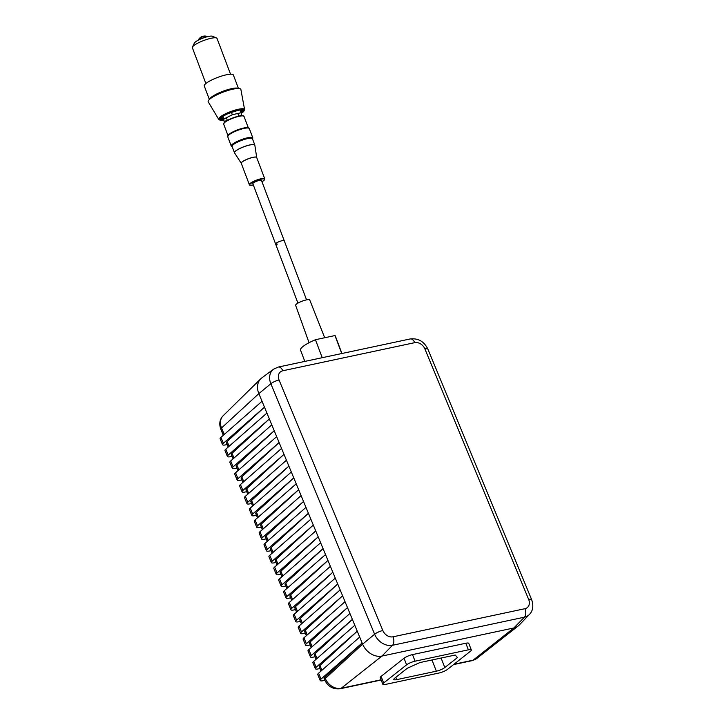 <?xml version="1.0" encoding="UTF-8"?>
<svg xmlns="http://www.w3.org/2000/svg" width="725" height="725" viewBox="0 0 725 725"><rect width="100%" height="100%" fill="white"/><g stroke="black" fill="none" stroke-linecap="round" stroke-linejoin="round"><path stroke-width="1.09" d="M306.566 299.869L284.245 240.745A4.613 0.97 159.3 0 0 282.378 240.646A4.613 0.97 159.3 0 0 277.766 242.259A4.613 0.97 159.3 0 0 275.618 243.999A4.613 0.97 -20.7 0 1 277.666 242.304A4.613 0.97 -20.7 0 1 282.188 240.682A4.613 0.97 -20.7 0 1 284.245 240.745L261.489 180.443A4.613 0.97 159.3 0 0 259.623 180.344A4.613 0.97 159.3 0 0 255.001 181.957A4.613 0.97 159.3 0 0 252.853 183.706L275.618 243.999A4.613 0.97 159.3 0 0 277.485 244.098M309.058 342.708L295.628 305.325A7.549 1.586 -20.7 0 1 298.999 302.552A7.549 1.586 -20.7 0 1 306.385 299.905A7.549 1.586 -20.7 0 1 309.747 299.996L324.691 337.741M341.937 353.492L335.358 336.047A21.505 4.513 -20.7 0 0 334.968 335.557L315.438 339.717A21.505 4.513 159.3 0 0 300.531 350.084L304.799 361.403M524.936 608.701A8.682 6.77 48.7 0 0 528.67 599.457L424.904 348.942A8.682 6.77 48.7 0 0 414.736 342.662L282.804 370.765A8.682 6.77 48.7 0 0 279.071 380.018L382.836 630.533A8.682 6.77 48.7 0 0 393.004 636.813L524.936 608.701A6.588 3.788 78 0 1 524.438 617.174A15.261 11.899 -131.3 0 0 529.413 614.456L519.245 625.013A16.494 12.851 -131.3 0 1 518.212 625.956A16.494 12.851 -131.3 0 1 513.871 627.959L381.939 656.071A16.494 12.851 -131.3 0 1 362.618 644.135L258.852 393.612A16.494 12.851 -131.3 0 1 260.764 378.794A16.494 12.851 -131.3 0 1 261.825 377.888L273.606 369.161A15.261 11.899 -131.3 0 0 270.86 383.724L258.852 393.612L221.542 427.968L224.233 434.465M471.332 649.953L468.767 643.374A6.588 1.477 158.7 0 0 465.812 643.247L412.507 654.603A6.588 1.477 158.7 0 0 404.042 658.246L381.096 676.38A6.588 1.477 158.7 0 0 380.235 677.648L382.8 684.237A6.588 1.477 158.7 0 0 385.754 684.364L439.069 672.999A6.588 1.477 158.7 0 0 447.533 669.356L470.471 651.222A6.588 1.477 158.7 0 0 471.332 649.953A6.588 1.477 158.7 0 0 468.377 649.827L415.072 661.191A6.588 1.477 158.7 0 0 406.607 664.834L383.661 682.968A6.588 1.477 158.7 0 0 382.8 684.237M228.203 447.062L226.445 442.821A6.588 1.649 157.5 0 1 227.152 441.516L264.462 407.16L223.354 443.283A6.588 1.649 157.5 0 0 222.539 444.679A6.588 1.649 157.5 0 0 225.529 444.887L227.161 444.543M233.087 458.853L231.329 454.611A6.588 1.649 157.5 0 1 232.036 453.306L269.347 418.95L228.239 455.073A6.588 1.649 157.5 0 0 227.423 456.469A6.588 1.649 157.5 0 0 230.414 456.678L232.045 456.324M237.972 470.643L236.214 466.402A6.588 1.649 157.5 0 1 236.921 465.097L274.231 430.741L233.115 466.864A6.588 1.649 157.5 0 0 232.308 468.259A6.588 1.649 157.5 0 0 235.29 468.468L236.921 468.114M242.857 482.433L241.099 478.192A6.588 1.649 157.5 0 1 241.806 476.887L279.116 442.531L237.999 478.654A6.588 1.649 157.5 0 0 237.193 480.05A6.588 1.649 157.5 0 0 240.174 480.258L241.806 479.905M247.742 494.223L245.983 489.982A6.588 1.649 157.5 0 1 246.681 488.677L284.001 454.321L242.884 490.444A6.588 1.649 157.5 0 0 242.078 491.84A6.588 1.649 157.5 0 0 245.059 492.048L246.69 491.695M252.617 506.014L250.859 501.772A6.588 1.649 157.5 0 1 251.566 500.468L288.885 466.112L247.769 502.235A6.588 1.649 157.5 0 0 246.962 503.63A6.588 1.649 157.5 0 0 249.944 503.839L251.575 503.485M257.502 517.804L255.744 513.563A6.588 1.649 157.5 0 1 256.451 512.258L293.761 477.902L252.653 514.025A6.588 1.649 157.5 0 0 251.838 515.421A6.588 1.649 157.5 0 0 254.828 515.629L256.46 515.276M262.387 529.594L260.628 525.344A6.588 1.649 157.5 0 1 261.335 524.048L298.646 489.692L257.538 525.815A6.588 1.649 157.5 0 0 256.722 527.211A6.588 1.649 157.5 0 0 259.713 527.419L261.344 527.066M267.271 541.385L265.513 537.134A6.588 1.649 157.5 0 1 266.22 535.838L303.53 501.483L262.423 537.606A6.588 1.649 157.5 0 0 261.607 539.001A6.588 1.649 157.5 0 0 264.598 539.21L266.229 538.856M272.156 553.175L270.398 548.925A6.588 1.649 157.5 0 1 271.105 547.629L308.415 513.273L267.308 549.396A6.588 1.649 157.5 0 0 266.492 550.792A6.588 1.649 157.5 0 0 269.483 551L271.114 550.647M277.041 564.965L275.282 560.715A6.588 1.649 157.5 0 1 275.989 559.419L313.3 525.063L272.192 561.186A6.588 1.649 157.5 0 0 271.377 562.582A6.588 1.649 157.5 0 0 274.367 562.79L275.989 562.437M281.925 576.756L280.167 572.505A6.588 1.649 157.5 0 1 280.874 571.209L318.184 536.853L277.068 572.977A6.588 1.649 157.5 0 0 276.261 574.372A6.588 1.649 157.5 0 0 279.243 574.581L280.874 574.227M286.81 588.546L285.052 584.296A6.588 1.649 157.5 0 1 285.759 583L323.069 548.644L281.952 584.767A6.588 1.649 157.5 0 0 281.146 586.162A6.588 1.649 157.5 0 0 284.127 586.371L285.759 586.018M291.686 600.336L289.928 596.086A6.588 1.649 157.5 0 1 290.634 594.79L327.954 560.434L286.837 596.557A6.588 1.649 157.5 0 0 286.031 597.953A6.588 1.649 157.5 0 0 289.012 598.161L290.643 597.808M296.57 612.127L294.812 607.876A6.588 1.649 157.5 0 1 295.519 606.58L332.838 572.224L291.722 608.347A6.588 1.649 157.5 0 0 290.906 609.743A6.588 1.649 157.5 0 0 293.897 609.952L295.528 609.598M301.455 623.917L299.697 619.667A6.588 1.649 157.5 0 1 300.404 618.362L337.714 584.015L296.607 620.138A6.588 1.649 157.5 0 0 295.791 621.533A6.588 1.649 157.5 0 0 298.782 621.742L300.413 621.388M306.34 635.707L304.582 631.457A6.588 1.649 157.5 0 1 305.288 630.152L342.599 595.805L301.491 631.928A6.588 1.649 157.5 0 0 300.676 633.324A6.588 1.649 157.5 0 0 303.666 633.532L305.298 633.179M311.224 647.498L309.466 643.247A6.588 1.649 157.5 0 1 310.173 641.942L347.483 607.595L306.376 643.718A6.588 1.649 157.5 0 0 305.56 645.114A6.588 1.649 157.5 0 0 308.551 645.313L310.182 644.969M316.109 659.288L314.351 655.037A6.588 1.649 157.5 0 1 315.058 653.732L352.368 619.386L311.261 655.509A6.588 1.649 157.5 0 0 310.445 656.904A6.588 1.649 157.5 0 0 313.436 657.104L315.067 656.759M320.994 671.078L319.236 666.828A6.588 1.649 157.5 0 1 319.942 665.523L357.253 631.176L316.136 667.299A6.588 1.649 157.5 0 0 315.33 668.695A6.588 1.649 157.5 0 0 318.32 668.894L319.942 668.55M381.16 680.023L340.215 688.75C333.101 689.52 327.89 686.539 324.601 679.787L324.12 678.618A6.588 1.649 157.5 0 1 324.827 677.313L362.138 642.966L321.021 679.089A6.588 1.649 157.5 0 0 320.214 680.485A6.588 1.649 157.5 0 0 323.196 680.684L324.845 680.34M359.691 637.067L318.583 673.19L321.021 679.089M320.214 680.485L317.767 674.585A6.588 1.649 -22.5 0 1 318.583 673.19M354.815 625.276L313.698 661.399L316.136 667.299M315.33 668.695L312.883 662.795A6.588 1.649 -22.5 0 1 313.698 661.399M349.93 613.486L308.814 649.609L311.261 655.509M310.445 656.904L308.007 651.014A6.588 1.649 -22.5 0 1 308.814 649.609M345.046 601.696L303.929 637.819L306.376 643.718M305.56 645.114L303.123 639.223A6.588 1.649 -22.5 0 1 303.929 637.819M340.161 589.905L299.044 626.028L301.491 631.928M300.676 633.324L298.238 627.433A6.588 1.649 -22.5 0 1 299.044 626.028M335.276 578.115L294.16 614.238L296.607 620.138M295.791 621.533L293.353 615.643A6.588 1.649 -22.5 0 1 294.16 614.238M330.392 566.334L289.284 602.448L291.722 608.347M290.906 609.743L288.468 603.853A6.588 1.649 -22.5 0 1 289.284 602.448M325.507 554.543L284.399 590.658L286.837 596.557M286.031 597.953L283.584 592.062A6.588 1.649 -22.5 0 1 284.399 590.658M320.622 542.753L279.515 578.867L281.952 584.767M281.146 586.162L278.699 580.272A6.588 1.649 -22.5 0 1 279.515 578.867M315.737 530.963L274.63 567.077L277.068 572.977M276.261 574.372L273.814 568.482A6.588 1.649 -22.5 0 1 274.63 567.077M310.862 519.173L269.745 555.287L272.192 561.186M271.377 562.582L268.939 556.691A6.588 1.649 -22.5 0 1 269.745 555.287M305.977 507.382L264.861 543.496L267.308 549.396M266.492 550.792L264.054 544.901A6.588 1.649 -22.5 0 1 264.861 543.496M301.093 495.592L259.976 531.706L262.423 537.606M261.607 539.001L259.169 533.111A6.588 1.649 -22.5 0 1 259.976 531.706M296.208 483.802L255.091 519.916L257.538 525.815M256.722 527.211L254.285 521.32A6.588 1.649 -22.5 0 1 255.091 519.916M291.323 472.011L250.216 508.134L252.653 514.025M251.838 515.421L249.4 509.53A6.588 1.649 -22.5 0 1 250.216 508.134M286.438 460.221L245.331 496.344L247.769 502.235M246.962 503.63L244.515 497.74A6.588 1.649 -22.5 0 1 245.331 496.344M281.554 448.431L240.446 484.554L242.884 490.444M242.078 491.84L239.631 485.949A6.588 1.649 -22.5 0 1 240.446 484.554M276.669 436.64L235.562 472.763L237.999 478.654M237.193 480.05L234.746 474.159A6.588 1.649 -22.5 0 1 235.562 472.763M271.793 424.85L230.677 460.973L233.115 466.864M232.308 468.259L229.861 462.369A6.588 1.649 -22.5 0 1 230.677 460.973M266.909 413.06L225.792 449.183L228.239 455.073M227.423 456.469L224.986 450.578A6.588 1.649 -22.5 0 1 225.792 449.183M262.024 401.269L220.907 437.392L223.354 443.283M222.539 444.679L220.101 438.788A6.588 1.649 -22.5 0 1 220.907 437.392M407.278 668.26L394.672 678.228A6.588 1.477 158.7 0 0 393.802 679.497A6.588 1.477 158.7 0 0 396.756 679.624L436.35 671.187A6.588 1.477 158.7 0 0 444.815 667.544L457.421 657.584L455.246 655.019L419.92 662.55L407.278 668.26M315.438 339.717L322.226 357.697M334.968 335.557L341.756 353.537M192.451 47.08L194.373 43.074A9.887 2.075 -20.7 0 1 207.984 36.549A9.887 2.075 -20.7 0 1 212.443 36.25L216.539 37.99A13.186 2.764 159.3 0 0 210.594 38.389A13.186 2.764 159.3 0 0 192.451 47.08A13.186 2.764 159.3 0 0 192.37 47.75L205.873 83.511M230.541 74.204L217.038 38.434A13.186 2.764 159.3 0 0 216.539 37.99M243.373 115.982A10.549 2.211 -20.7 0 0 239.431 116L241.407 114.994L241.135 112.71L232.335 114.731L223.817 119.036L224.088 121.32L226.97 120.658M241.135 112.71L240.12 110.028M224.088 121.32L222.774 116.435M223.817 119.036L222.829 116.408M232.335 114.731L231.411 112.275M238.017 110.345L236.268 110.753M240.718 111.614A10.295 2.157 159.3 0 0 241.18 110.544A10.295 2.157 159.3 0 0 240.129 110.046M241.18 110.544L240.972 110.001A10.295 2.157 159.3 0 0 240.963 109.973M222.439 116.671A10.295 2.157 159.3 0 0 221.904 117.822A10.295 2.157 159.3 0 0 223.001 118.32M221.696 117.251A10.295 2.157 159.3 0 0 221.705 117.278L221.904 117.822M209.371 99.488L204.269 85.967A15.56 3.263 -20.7 0 1 213.648 79.079A15.56 3.263 -20.7 0 1 233.368 74.983L238.471 88.495M238.326 88.495A15.56 3.263 159.3 0 0 218.877 92.945A15.56 3.263 159.3 0 0 209.48 99.388M209.851 99.053A15.225 3.19 -20.7 0 1 218.986 92.981A15.225 3.19 -20.7 0 1 237.827 88.495M244.588 109.566L240.89 89.51A17.463 3.661 159.3 0 0 218.696 93.978A17.463 3.661 159.3 0 0 208.229 101.844L218.696 119.335A13.848 2.9 -20.7 0 1 226.998 113.1A13.848 2.9 -20.7 0 1 244.588 109.566L243.5 111.704L241.217 113.408M220.907 118.066A11.537 2.42 159.3 0 0 222.738 118.293M240.863 111.442A11.537 2.42 159.3 0 0 242.096 110.073M227.713 136.708L231.239 146.051A11.537 2.42 -20.7 0 1 236.613 141.692A11.537 2.42 -20.7 0 1 248.158 137.659A11.537 2.42 -20.7 0 1 252.826 137.904L249.3 128.561A11.537 2.42 159.3 0 0 244.624 128.307A11.537 2.42 159.3 0 0 233.087 132.349A11.537 2.42 159.3 0 0 227.713 136.708L228.52 134.959C232.181 132.068 237.474 129.784 244.388 128.108C250.904 127.373 248.249 128.298 249.3 128.561M232.172 146.649A11.201 2.347 -20.7 0 1 235.815 142.553A11.201 2.347 -20.7 0 1 248.095 138.085A11.201 2.347 -20.7 0 1 252.527 138.964M254.856 145.208A10.866 2.284 159.3 0 0 250.433 144.873A10.866 2.284 159.3 0 0 239.359 148.77A10.866 2.284 159.3 0 0 234.538 152.875L241.28 163.315L249.346 184.685A8.238 1.731 -20.7 0 1 253.188 181.567A8.238 1.731 -20.7 0 1 261.426 178.685A8.238 1.731 -20.7 0 1 264.761 178.867L256.695 157.488A8.238 1.731 159.3 0 0 253.36 157.316A8.238 1.731 159.3 0 0 245.113 160.198A8.238 1.731 159.3 0 0 241.28 163.306A8.247 1.731 -20.7 0 1 244.95 160.198A8.247 1.731 -20.7 0 1 253.342 157.252A8.247 1.731 -20.7 0 1 256.695 157.497L254.819 145.036L252.436 138.738A10.875 2.284 159.3 0 0 248.032 138.502A10.875 2.284 159.3 0 0 237.148 142.308A10.875 2.284 159.3 0 0 232.091 146.423L234.465 152.721A10.875 2.284 -20.7 0 1 239.531 148.607A10.875 2.284 -20.7 0 1 250.415 144.81A10.875 2.284 -20.7 0 1 254.819 145.036A10.875 2.284 -20.7 0 1 254.837 145.118M244.343 128.135A11.201 2.347 159.3 0 0 233.822 131.714A11.201 2.347 159.3 0 0 227.904 135.919M248.639 128.089A11.201 2.347 159.3 0 0 244.443 128.108M228.157 135.339A10.875 2.284 -20.7 0 1 244.053 127.953A10.875 2.284 -20.7 0 1 248.059 127.827M239.612 116.199A10.875 2.284 159.3 0 0 228.728 119.997A10.875 2.284 159.3 0 0 223.663 124.111L224.469 122.407C227.976 119.679 232.943 117.541 239.377 116C245.422 115.293 243.047 116.163 244.017 116.426A10.875 2.284 159.3 0 0 239.612 116.199M223.853 123.359A10.549 2.211 -20.7 0 1 229.408 119.398A10.549 2.211 -20.7 0 1 239.322 116.018M264.761 178.867L264.19 180.181L261.97 181.712A7.912 1.658 159.3 0 0 261.372 179.111A7.912 1.658 159.3 0 0 251.049 183.271A7.912 1.658 159.3 0 0 252.971 185.038A7.912 1.658 159.3 0 0 253.333 184.966L252.925 185.056C247.551 185.419 251.058 185.319 249.346 184.685M340.215 688.75A6.588 3.788 -102 0 0 341.176 688.288L381.939 656.071L392.506 645.286A15.261 11.899 -131.3 0 1 374.626 634.239L362.618 644.135L325.308 678.482A13.548 10.558 48.7 0 0 341.176 688.288L381.069 679.787M453.986 664.254L473.108 660.176L513.871 627.959L524.438 617.174L392.506 645.286A6.588 3.788 -102 0 0 393.004 636.813M221.542 427.968A6.588 1.649 157.5 0 0 220.835 429.272C218.905 423.917 219.666 419.431 223.11 415.788A13.548 10.558 48.7 0 0 221.542 427.968M227.152 441.516L229.118 446.256M232.036 453.306L234.003 458.046M236.921 465.097L238.888 469.836M241.806 476.887L243.763 481.627M246.681 488.677L248.648 493.417M251.566 500.468L253.532 505.207M256.451 512.258L258.417 516.998M261.335 524.048L263.302 528.788M266.22 535.838L268.187 540.578M271.105 547.629L273.071 552.368M275.989 559.419L277.956 564.159M280.874 571.209L282.841 575.949M285.759 583L287.716 587.739M290.634 594.79L292.601 599.53M295.519 606.58L297.486 611.32M300.404 618.362L302.37 623.11M305.288 630.152L307.255 634.901M310.173 641.942L312.14 646.691M315.058 653.732L317.024 658.481M319.942 665.523L321.909 670.272M382.836 630.533A6.588 1.649 -22.5 0 0 374.626 634.239L270.86 383.724A6.588 1.649 -22.5 0 1 279.071 380.018M476.678 658.536L472.147 660.638A6.588 3.788 -102 0 0 473.108 660.176A13.548 10.558 48.7 0 0 476.678 658.536L518.212 625.956M324.827 677.313L325.308 678.482A6.588 1.649 -22.5 0 0 324.601 679.787M528.67 599.457A6.588 1.649 -22.5 0 1 531.661 599.666C533.718 605.882 532.975 610.812 529.413 614.456M424.904 348.942A6.588 1.649 -22.5 0 1 427.895 349.142L531.661 599.666M273.606 369.161L278.327 367.049A6.588 3.788 78 0 1 282.804 370.765M414.736 342.662A6.588 3.788 -102 0 0 410.259 338.938C418.271 338.086 424.143 341.484 427.895 349.142M406.607 664.834L404.042 658.246M415.072 661.191L412.507 654.603M383.661 682.968L381.096 676.38M468.377 649.827L465.812 643.247M395.85 677.295L396.756 679.624M431.982 659.977L436.35 671.187M441.108 658.037L444.815 667.544M241.217 113.381A13.195 2.764 159.3 0 0 241.923 109.511A13.195 2.764 159.3 0 0 227.405 113.662A13.195 2.764 159.3 0 0 223.59 119.997M223.481 119.698A12.198 2.556 -20.7 0 1 227.741 113.752A12.198 2.556 -20.7 0 1 240.827 109.928A12.198 2.556 -20.7 0 1 241.171 113.046M240.927 112.176A11.537 2.42 159.3 0 0 242.368 110.191L242.358 110.164M242.368 110.191C241.932 109.23 237.066 110.418 227.777 113.752C219.349 117.858 220.88 118.71 220.781 118.347A11.537 2.42 159.3 0 0 223.173 118.882M206.734 36.866A7.214 6.634 -178.8 0 0 199.321 38.869M231.239 146.051L232.208 146.731M223.663 124.111L227.985 135.557M244.017 116.426L248.34 127.881M252.554 139.055L252.826 137.904M275.618 243.999L297.93 303.123M223.318 435.272L220.835 429.272M223.11 415.788L260.764 378.794M278.327 367.049L410.259 338.938M472.147 660.638L453.551 664.598M237.827 113.472L238.824 116.109M226.345 117.758L227.351 120.441M218.696 119.335L219.874 120.096L223.599 120.024M207.64 36.631A7.214 7.214 0 0 0 198.233 40.183"/></g></svg>
